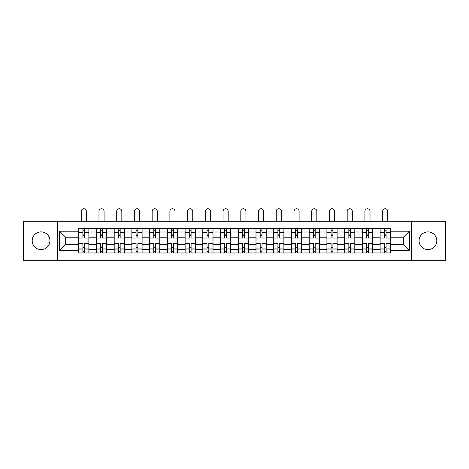 <?xml version="1.0" encoding="UTF-8"?>
<svg xmlns="http://www.w3.org/2000/svg" width="469" height="469" viewBox="0 0 469 469"><rect width="100%" height="100%" fill="white"/><g stroke="black" fill="none" stroke-linecap="round" stroke-linejoin="round"><path stroke-width="0.7" d="M427.933 231.885A8.864 8.864 0 0 0 419.069 240.749A8.864 8.864 0 0 0 427.933 249.614A8.864 8.864 0 0 0 436.797 240.749A8.864 8.864 0 0 0 427.933 231.885M41.067 231.885A8.864 8.864 0 0 0 32.203 240.749A8.864 8.864 0 0 0 41.067 249.614A8.864 8.864 0 0 0 49.931 240.749A8.864 8.864 0 0 0 41.067 231.885M411.682 260.242L445.55 260.242L445.55 221.262L23.45 221.262L23.45 260.242L411.682 260.242L411.682 221.262M96.415 252.967L96.415 232.003L88.911 232.003L88.911 252.967M88.911 232.003L88.911 228.532M96.415 232.003L96.415 228.532M106.645 228.532L106.645 252.967M114.143 252.967L114.143 228.532M124.373 228.532L124.373 252.967M131.871 252.967L131.871 228.532M142.101 228.532L142.101 252.967M149.605 252.967L149.605 228.532M159.829 228.532L159.829 252.967M167.333 252.967L167.333 228.532M177.563 228.532L177.563 252.967M185.062 252.967L185.062 228.532M195.292 228.532L195.292 252.967M202.79 252.967L202.79 228.532M213.02 228.532L213.02 252.967M220.524 252.967L220.524 228.532M230.748 228.532L230.748 252.967M238.252 252.967L238.252 228.532M248.476 228.532L248.476 252.967M255.98 252.967L255.98 228.532M266.21 228.532L266.21 252.967M273.708 252.967L273.708 228.532M283.938 228.532L283.938 252.967M291.437 252.967L291.437 228.532M301.667 228.532L301.667 252.967M309.171 252.967L309.171 228.532M319.395 228.532L319.395 252.967M326.899 252.967L326.899 228.532M337.129 228.532L337.129 252.967M344.627 252.967L344.627 228.532M354.857 228.532L354.857 252.967M362.355 252.967L362.355 228.532M372.585 228.532L372.585 252.967M380.089 252.967L380.089 228.532M380.089 244.273L372.585 244.273M362.355 244.273L354.857 244.273M344.627 244.273L337.129 244.273M326.899 244.273L319.395 244.273M309.171 244.273L301.667 244.273M291.437 244.273L283.938 244.273M273.708 244.273L266.21 244.273M255.98 244.273L248.476 244.273M238.252 244.273L230.748 244.273M220.524 244.273L213.02 244.273M202.79 244.273L195.292 244.273M185.062 244.273L177.563 244.273M167.333 244.273L159.829 244.273M149.605 244.273L142.101 244.273M131.871 244.273L124.373 244.273M114.143 244.273L106.645 244.273M96.415 244.273L88.911 244.273M380.089 237.226L372.585 237.226M362.355 237.226L354.857 237.226M344.627 237.226L337.129 237.226M326.899 237.226L319.395 237.226M309.171 237.226L301.667 237.226M291.437 237.226L283.938 237.226M273.708 237.226L266.21 237.226M255.98 237.226L248.476 237.226M238.252 237.226L230.748 237.226M220.524 237.226L213.02 237.226M202.79 237.226L195.292 237.226M185.062 237.226L177.563 237.226M167.333 237.226L159.829 237.226M149.605 237.226L142.101 237.226M131.871 237.226L124.373 237.226M114.143 237.226L106.645 237.226M96.415 237.226L88.911 237.226M65.613 244.273L78.686 244.273L78.686 237.226L65.613 237.226L65.613 244.273L59.592 250.299L59.592 231.205L78.686 231.205L78.686 237.226M390.314 237.226L390.314 244.273L403.387 244.273L403.387 237.226L390.314 237.226L390.314 228.532L78.686 228.532L78.686 231.205M390.314 231.205L409.408 231.205L409.408 250.299L390.314 250.299L390.314 244.273M78.686 244.273L78.686 252.967L390.314 252.967L390.314 250.299M78.686 250.299L59.592 250.299M57.318 260.242L57.318 221.262M84.707 251.261L82.89 251.261M82.89 230.238L84.707 230.238M102.435 251.261L100.618 251.261M100.618 230.238L102.435 230.238M120.17 251.261L118.346 251.261M118.346 230.238L120.17 230.238M137.898 251.261L136.08 251.261M136.08 230.238L137.898 230.238M155.626 251.261L153.809 251.261M153.809 230.238L155.626 230.238M173.354 251.261L171.537 251.261M171.537 230.238L173.354 230.238M191.088 251.261L189.265 251.261M189.265 230.238L191.088 230.238M208.816 251.261L206.999 251.261M206.999 230.238L208.816 230.238M226.545 251.261L224.727 251.261M224.727 230.238L226.545 230.238M244.273 251.261L242.455 251.261M242.455 230.238L244.273 230.238M262.001 251.261L260.184 251.261M260.184 230.238L262.001 230.238M279.735 251.261L277.912 251.261M277.912 230.238L279.735 230.238M297.463 251.261L295.646 251.261M295.646 230.238L297.463 230.238M315.191 251.261L313.374 251.261M313.374 230.238L315.191 230.238M332.92 251.261L331.102 251.261M331.102 230.238L332.92 230.238M350.654 251.261L348.83 251.261M348.83 230.238L350.654 230.238M368.382 251.261L366.565 251.261M366.565 230.238L368.382 230.238M386.11 251.261L384.293 251.261M384.293 230.238L386.11 230.238M59.592 231.205L65.613 237.226M403.387 244.273L409.408 250.299M403.387 237.226L409.408 231.205M88.858 252.967L88.858 238.082L84.707 238.082L84.707 228.532M82.89 228.532L82.89 238.082L78.739 238.082L78.739 228.532M86.355 221.262L86.355 211.314A2.556 2.556 0 0 0 83.799 208.758A2.556 2.556 0 0 0 81.243 211.314L81.243 221.262M88.858 238.082L88.858 228.532M78.739 252.967L78.739 243.423L82.89 243.423L82.89 252.967M84.707 252.967L84.707 243.423L88.858 243.423M82.89 235.579L84.707 235.579M78.739 243.423L78.739 238.082M84.707 245.92L82.89 245.92M84.707 251.49L82.89 251.49M82.89 247.398L84.707 247.398M84.707 234.101L82.89 234.101M82.89 230.009L84.707 230.009M106.586 252.967L106.586 238.082L102.435 238.082L102.435 228.532M100.618 228.532L100.618 238.082L96.473 238.082L96.473 228.532M104.083 221.262L104.083 211.314A2.556 2.556 0 0 0 101.527 208.758A2.556 2.556 0 0 0 98.971 211.314L98.971 221.262M106.586 238.082L106.586 228.532M96.473 252.967L96.473 243.423L100.618 243.423L100.618 252.967M102.435 252.967L102.435 243.423L106.586 243.423M100.618 235.579L102.435 235.579M96.473 243.423L96.473 238.082M102.435 245.92L100.618 245.92M102.435 251.49L100.618 251.49M100.618 247.398L102.435 247.398M102.435 234.101L100.618 234.101M100.618 230.009L102.435 230.009M124.314 252.967L124.314 238.082L120.17 238.082L120.17 228.532M118.346 228.532L118.346 238.082L114.202 238.082L114.202 228.532M121.817 221.262L121.817 211.314A2.556 2.556 0 0 0 119.255 208.758A2.556 2.556 0 0 0 116.699 211.314L116.699 221.262M124.314 238.082L124.314 228.532M114.202 252.967L114.202 243.423L118.346 243.423L118.346 252.967M120.17 252.967L120.17 243.423L124.314 243.423M118.346 235.579L120.17 235.579M114.202 243.423L114.202 238.082M120.17 245.92L118.346 245.92M120.17 251.49L118.346 251.49M118.346 247.398L120.17 247.398M120.17 234.101L118.346 234.101M118.346 230.009L120.17 230.009M142.043 252.967L142.043 238.082L137.898 238.082L137.898 228.532M136.08 228.532L136.08 238.082L131.93 238.082L131.93 228.532M139.545 221.262L139.545 211.314A2.556 2.556 0 0 0 136.989 208.758A2.556 2.556 0 0 0 134.433 211.314L134.433 221.262M142.043 238.082L142.043 228.532M131.93 252.967L131.93 243.423L136.08 243.423L136.08 252.967M137.898 252.967L137.898 243.423L142.043 243.423M136.08 235.579L137.898 235.579M131.93 243.423L131.93 238.082M137.898 245.92L136.08 245.92M137.898 251.49L136.08 251.49M136.08 247.398L137.898 247.398M137.898 234.101L136.08 234.101M136.08 230.009L137.898 230.009M159.777 252.967L159.777 238.082L155.626 238.082L155.626 228.532M153.809 228.532L153.809 238.082L149.658 238.082L149.658 228.532M157.273 221.262L157.273 211.314A2.556 2.556 0 0 0 154.717 208.758A2.556 2.556 0 0 0 152.161 211.314L152.161 221.262M159.777 238.082L159.777 228.532M149.658 252.967L149.658 243.423L153.809 243.423L153.809 252.967M155.626 252.967L155.626 243.423L159.777 243.423M153.809 235.579L155.626 235.579M149.658 243.423L149.658 238.082M155.626 245.92L153.809 245.92M155.626 251.49L153.809 251.49M153.809 247.398L155.626 247.398M155.626 234.101L153.809 234.101M153.809 230.009L155.626 230.009M177.505 252.967L177.505 238.082L173.354 238.082L173.354 228.532M171.537 228.532L171.537 238.082L167.392 238.082L167.392 228.532M175.001 221.262L175.001 211.314A2.556 2.556 0 0 0 172.445 208.758A2.556 2.556 0 0 0 169.889 211.314L169.889 221.262M177.505 238.082L177.505 228.532M167.392 252.967L167.392 243.423L171.537 243.423L171.537 252.967M173.354 252.967L173.354 243.423L177.505 243.423M171.537 235.579L173.354 235.579M167.392 243.423L167.392 238.082M173.354 245.92L171.537 245.92M173.354 251.49L171.537 251.49M171.537 247.398L173.354 247.398M173.354 234.101L171.537 234.101M171.537 230.009L173.354 230.009M195.233 252.967L195.233 238.082L191.088 238.082L191.088 228.532M189.265 228.532L189.265 238.082L185.12 238.082L185.12 228.532M192.736 221.262L192.736 211.314A2.556 2.556 0 0 0 190.174 208.758A2.556 2.556 0 0 0 187.618 211.314L187.618 221.262M195.233 238.082L195.233 228.532M185.12 252.967L185.12 243.423L189.265 243.423L189.265 252.967M191.088 252.967L191.088 243.423L195.233 243.423M189.265 235.579L191.088 235.579M185.12 243.423L185.12 238.082M191.088 245.92L189.265 245.92M191.088 251.49L189.265 251.49M189.265 247.398L191.088 247.398M191.088 234.101L189.265 234.101M189.265 230.009L191.088 230.009M212.961 252.967L212.961 238.082L208.816 238.082L208.816 228.532M206.999 228.532L206.999 238.082L202.848 238.082L202.848 228.532M210.464 221.262L210.464 211.314A2.556 2.556 0 0 0 207.908 208.758A2.556 2.556 0 0 0 205.346 211.314L205.346 221.262M212.961 238.082L212.961 228.532M202.848 252.967L202.848 243.423L206.999 243.423L206.999 252.967M208.816 252.967L208.816 243.423L212.961 243.423M206.999 235.579L208.816 235.579M202.848 243.423L202.848 238.082M208.816 245.92L206.999 245.92M208.816 251.49L206.999 251.49M206.999 247.398L208.816 247.398M208.816 234.101L206.999 234.101M206.999 230.009L208.816 230.009M230.695 252.967L230.695 238.082L226.545 238.082L226.545 228.532M224.727 228.532L224.727 238.082L220.577 238.082L220.577 228.532M228.192 221.262L228.192 211.314A2.556 2.556 0 0 0 225.636 208.758A2.556 2.556 0 0 0 223.08 211.314L223.08 221.262M230.695 238.082L230.695 228.532M220.577 252.967L220.577 243.423L224.727 243.423L224.727 252.967M226.545 252.967L226.545 243.423L230.695 243.423M224.727 235.579L226.545 235.579M220.577 243.423L220.577 238.082M226.545 245.92L224.727 245.92M226.545 251.49L224.727 251.49M224.727 247.398L226.545 247.398M226.545 234.101L224.727 234.101M224.727 230.009L226.545 230.009M248.423 252.967L248.423 238.082L244.273 238.082L244.273 228.532M242.455 228.532L242.455 238.082L238.305 238.082L238.305 228.532M245.92 221.262L245.92 211.314A2.556 2.556 0 0 0 243.364 208.758A2.556 2.556 0 0 0 240.808 211.314L240.808 221.262M248.423 238.082L248.423 228.532M238.305 252.967L238.305 243.423L242.455 243.423L242.455 252.967M244.273 252.967L244.273 243.423L248.423 243.423M242.455 235.579L244.273 235.579M238.305 243.423L238.305 238.082M244.273 245.92L242.455 245.92M244.273 251.49L242.455 251.49M242.455 247.398L244.273 247.398M244.273 234.101L242.455 234.101M242.455 230.009L244.273 230.009M266.152 252.967L266.152 238.082L262.001 238.082L262.001 228.532M260.184 228.532L260.184 238.082L256.039 238.082L256.039 228.532M263.654 221.262L263.654 211.314A2.556 2.556 0 0 0 261.092 208.758A2.556 2.556 0 0 0 258.536 211.314L258.536 221.262M266.152 238.082L266.152 228.532M256.039 252.967L256.039 243.423L260.184 243.423L260.184 252.967M262.001 252.967L262.001 243.423L266.152 243.423M260.184 235.579L262.001 235.579M256.039 243.423L256.039 238.082M262.001 245.92L260.184 245.92M262.001 251.49L260.184 251.49M260.184 247.398L262.001 247.398M262.001 234.101L260.184 234.101M260.184 230.009L262.001 230.009M283.88 252.967L283.88 238.082L279.735 238.082L279.735 228.532M277.912 228.532L277.912 238.082L273.767 238.082L273.767 228.532M281.382 221.262L281.382 211.314A2.556 2.556 0 0 0 278.826 208.758A2.556 2.556 0 0 0 276.264 211.314L276.264 221.262M283.88 238.082L283.88 228.532M273.767 252.967L273.767 243.423L277.912 243.423L277.912 252.967M279.735 252.967L279.735 243.423L283.88 243.423M277.912 235.579L279.735 235.579M273.767 243.423L273.767 238.082M279.735 245.92L277.912 245.92M279.735 251.49L277.912 251.49M277.912 247.398L279.735 247.398M279.735 234.101L277.912 234.101M277.912 230.009L279.735 230.009M301.608 252.967L301.608 238.082L297.463 238.082L297.463 228.532M295.646 228.532L295.646 238.082L291.495 238.082L291.495 228.532M299.111 221.262L299.111 211.314A2.556 2.556 0 0 0 296.555 208.758A2.556 2.556 0 0 0 293.999 211.314L293.999 221.262M301.608 238.082L301.608 228.532M291.495 252.967L291.495 243.423L295.646 243.423L295.646 252.967M297.463 252.967L297.463 243.423L301.608 243.423M295.646 235.579L297.463 235.579M291.495 243.423L291.495 238.082M297.463 245.92L295.646 245.92M297.463 251.49L295.646 251.49M295.646 247.398L297.463 247.398M297.463 234.101L295.646 234.101M295.646 230.009L297.463 230.009M319.342 252.967L319.342 238.082L315.191 238.082L315.191 228.532M313.374 228.532L313.374 238.082L309.223 238.082L309.223 228.532M316.839 221.262L316.839 211.314A2.556 2.556 0 0 0 314.283 208.758A2.556 2.556 0 0 0 311.727 211.314L311.727 221.262M319.342 238.082L319.342 228.532M309.223 252.967L309.223 243.423L313.374 243.423L313.374 252.967M315.191 252.967L315.191 243.423L319.342 243.423M313.374 235.579L315.191 235.579M309.223 243.423L309.223 238.082M315.191 245.92L313.374 245.92M315.191 251.49L313.374 251.49M313.374 247.398L315.191 247.398M315.191 234.101L313.374 234.101M313.374 230.009L315.191 230.009M337.07 252.967L337.07 238.082L332.92 238.082L332.92 228.532M331.102 228.532L331.102 238.082L326.957 238.082L326.957 228.532M334.567 221.262L334.567 211.314A2.556 2.556 0 0 0 332.011 208.758A2.556 2.556 0 0 0 329.455 211.314L329.455 221.262M337.07 238.082L337.07 228.532M326.957 252.967L326.957 243.423L331.102 243.423L331.102 252.967M332.92 252.967L332.92 243.423L337.07 243.423M331.102 235.579L332.92 235.579M326.957 243.423L326.957 238.082M332.92 245.92L331.102 245.92M332.92 251.49L331.102 251.49M331.102 247.398L332.92 247.398M332.92 234.101L331.102 234.101M331.102 230.009L332.92 230.009M354.799 252.967L354.799 238.082L350.654 238.082L350.654 228.532M348.83 228.532L348.83 238.082L344.686 238.082L344.686 228.532M352.301 221.262L352.301 211.314A2.556 2.556 0 0 0 349.745 208.758A2.556 2.556 0 0 0 347.183 211.314L347.183 221.262M354.799 238.082L354.799 228.532M344.686 252.967L344.686 243.423L348.83 243.423L348.83 252.967M350.654 252.967L350.654 243.423L354.799 243.423M348.83 235.579L350.654 235.579M344.686 243.423L344.686 238.082M350.654 245.92L348.83 245.92M350.654 251.49L348.83 251.49M348.83 247.398L350.654 247.398M350.654 234.101L348.83 234.101M348.83 230.009L350.654 230.009M372.527 252.967L372.527 238.082L368.382 238.082L368.382 228.532M366.565 228.532L366.565 238.082L362.414 238.082L362.414 228.532M370.029 221.262L370.029 211.314A2.556 2.556 0 0 0 367.473 208.758A2.556 2.556 0 0 0 364.917 211.314L364.917 221.262M372.527 238.082L372.527 228.532M362.414 252.967L362.414 243.423L366.565 243.423L366.565 252.967M368.382 252.967L368.382 243.423L372.527 243.423M366.565 235.579L368.382 235.579M362.414 243.423L362.414 238.082M368.382 245.92L366.565 245.92M368.382 251.49L366.565 251.49M366.565 247.398L368.382 247.398M368.382 234.101L366.565 234.101M366.565 230.009L368.382 230.009M390.261 252.967L390.261 238.082L386.11 238.082L386.11 228.532M384.293 228.532L384.293 238.082L380.142 238.082L380.142 228.532M387.757 221.262L387.757 211.314A2.556 2.556 0 0 0 385.201 208.758A2.556 2.556 0 0 0 382.645 211.314L382.645 221.262M390.261 238.082L390.261 228.532M380.142 252.967L380.142 243.423L384.293 243.423L384.293 252.967M386.11 252.967L386.11 243.423L390.261 243.423M384.293 235.579L386.11 235.579M380.142 243.423L380.142 238.082M386.11 245.92L384.293 245.92M386.11 251.49L384.293 251.49M384.293 247.398L386.11 247.398M386.11 234.101L384.293 234.101M384.293 230.009L386.11 230.009M362.355 232.003L354.857 232.003M344.627 232.003L337.129 232.003M326.899 232.003L319.395 232.003M309.171 232.003L301.667 232.003M291.437 232.003L283.938 232.003M273.708 232.003L266.21 232.003M255.98 232.003L248.476 232.003M238.252 232.003L230.748 232.003M220.524 232.003L213.02 232.003M202.79 232.003L195.292 232.003M185.062 232.003L177.563 232.003M167.333 232.003L159.829 232.003M149.605 232.003L142.101 232.003M131.871 232.003L124.373 232.003M114.143 232.003L106.645 232.003M380.089 232.003L372.585 232.003M362.355 249.502L354.857 249.502M344.627 249.502L337.129 249.502M326.899 249.502L319.395 249.502M309.171 249.502L301.667 249.502M291.437 249.502L283.938 249.502M273.708 249.502L266.21 249.502M255.98 249.502L248.476 249.502M238.252 249.502L230.748 249.502M220.524 249.502L213.02 249.502M202.79 249.502L195.292 249.502M185.062 249.502L177.563 249.502M167.333 249.502L159.829 249.502M149.605 249.502L142.101 249.502M131.871 249.502L124.373 249.502M114.143 249.502L106.645 249.502M96.415 249.502L88.911 249.502M380.089 249.502L372.585 249.502M88.858 232.454L84.707 232.454M82.89 232.454L78.739 232.454M82.89 232.606L78.739 232.606M82.89 248.898L78.739 248.898M82.89 249.045L78.739 249.045M88.858 249.045L84.707 249.045M88.858 232.606L84.707 232.606M88.858 248.898L84.707 248.898M106.586 232.454L102.435 232.454M100.618 232.454L96.473 232.454M100.618 232.606L96.473 232.606M100.618 248.898L96.473 248.898M100.618 249.045L96.473 249.045M106.586 249.045L102.435 249.045M106.586 232.606L102.435 232.606M106.586 248.898L102.435 248.898M124.314 232.454L120.17 232.454M118.346 232.454L114.202 232.454M118.346 232.606L114.202 232.606M118.346 248.898L114.202 248.898M118.346 249.045L114.202 249.045M124.314 249.045L120.17 249.045M124.314 232.606L120.17 232.606M124.314 248.898L120.17 248.898M142.043 232.454L137.898 232.454M136.08 232.454L131.93 232.454M136.08 232.606L131.93 232.606M136.08 248.898L131.93 248.898M136.08 249.045L131.93 249.045M142.043 249.045L137.898 249.045M142.043 232.606L137.898 232.606M142.043 248.898L137.898 248.898M159.777 232.454L155.626 232.454M153.809 232.454L149.658 232.454M153.809 232.606L149.658 232.606M153.809 248.898L149.658 248.898M153.809 249.045L149.658 249.045M159.777 249.045L155.626 249.045M159.777 232.606L155.626 232.606M159.777 248.898L155.626 248.898M177.505 232.454L173.354 232.454M171.537 232.454L167.392 232.454M171.537 232.606L167.392 232.606M171.537 248.898L167.392 248.898M171.537 249.045L167.392 249.045M177.505 249.045L173.354 249.045M177.505 232.606L173.354 232.606M177.505 248.898L173.354 248.898M195.233 232.454L191.088 232.454M189.265 232.454L185.12 232.454M189.265 232.606L185.12 232.606M189.265 248.898L185.12 248.898M189.265 249.045L185.12 249.045M195.233 249.045L191.088 249.045M195.233 232.606L191.088 232.606M195.233 248.898L191.088 248.898M212.961 232.454L208.816 232.454M206.999 232.454L202.848 232.454M206.999 232.606L202.848 232.606M206.999 248.898L202.848 248.898M206.999 249.045L202.848 249.045M212.961 249.045L208.816 249.045M212.961 232.606L208.816 232.606M212.961 248.898L208.816 248.898M230.695 232.454L226.545 232.454M224.727 232.454L220.577 232.454M224.727 232.606L220.577 232.606M224.727 248.898L220.577 248.898M224.727 249.045L220.577 249.045M230.695 249.045L226.545 249.045M230.695 232.606L226.545 232.606M230.695 248.898L226.545 248.898M248.423 232.454L244.273 232.454M242.455 232.454L238.305 232.454M242.455 232.606L238.305 232.606M242.455 248.898L238.305 248.898M242.455 249.045L238.305 249.045M248.423 249.045L244.273 249.045M248.423 232.606L244.273 232.606M248.423 248.898L244.273 248.898M266.152 232.454L262.001 232.454M260.184 232.454L256.039 232.454M260.184 232.606L256.039 232.606M260.184 248.898L256.039 248.898M260.184 249.045L256.039 249.045M266.152 249.045L262.001 249.045M266.152 232.606L262.001 232.606M266.152 248.898L262.001 248.898M283.88 232.454L279.735 232.454M277.912 232.454L273.767 232.454M277.912 232.606L273.767 232.606M277.912 248.898L273.767 248.898M277.912 249.045L273.767 249.045M283.88 249.045L279.735 249.045M283.88 232.606L279.735 232.606M283.88 248.898L279.735 248.898M301.608 232.454L297.463 232.454M295.646 232.454L291.495 232.454M295.646 232.606L291.495 232.606M295.646 248.898L291.495 248.898M295.646 249.045L291.495 249.045M301.608 249.045L297.463 249.045M301.608 232.606L297.463 232.606M301.608 248.898L297.463 248.898M319.342 232.454L315.191 232.454M313.374 232.454L309.223 232.454M313.374 232.606L309.223 232.606M313.374 248.898L309.223 248.898M313.374 249.045L309.223 249.045M319.342 249.045L315.191 249.045M319.342 232.606L315.191 232.606M319.342 248.898L315.191 248.898M337.07 232.454L332.92 232.454M331.102 232.454L326.957 232.454M331.102 232.606L326.957 232.606M331.102 248.898L326.957 248.898M331.102 249.045L326.957 249.045M337.07 249.045L332.92 249.045M337.07 232.606L332.92 232.606M337.07 248.898L332.92 248.898M354.799 232.454L350.654 232.454M348.83 232.454L344.686 232.454M348.83 232.606L344.686 232.606M348.83 248.898L344.686 248.898M348.83 249.045L344.686 249.045M354.799 249.045L350.654 249.045M354.799 232.606L350.654 232.606M354.799 248.898L350.654 248.898M372.527 232.454L368.382 232.454M366.565 232.454L362.414 232.454M366.565 232.606L362.414 232.606M366.565 248.898L362.414 248.898M366.565 249.045L362.414 249.045M372.527 249.045L368.382 249.045M372.527 232.606L368.382 232.606M372.527 248.898L368.382 248.898M390.261 232.454L386.11 232.454M384.293 232.454L380.142 232.454M384.293 232.606L380.142 232.606M384.293 248.898L380.142 248.898M384.293 249.045L380.142 249.045M390.261 249.045L386.11 249.045M390.261 232.606L386.11 232.606M390.261 248.898L386.11 248.898"/></g></svg>
